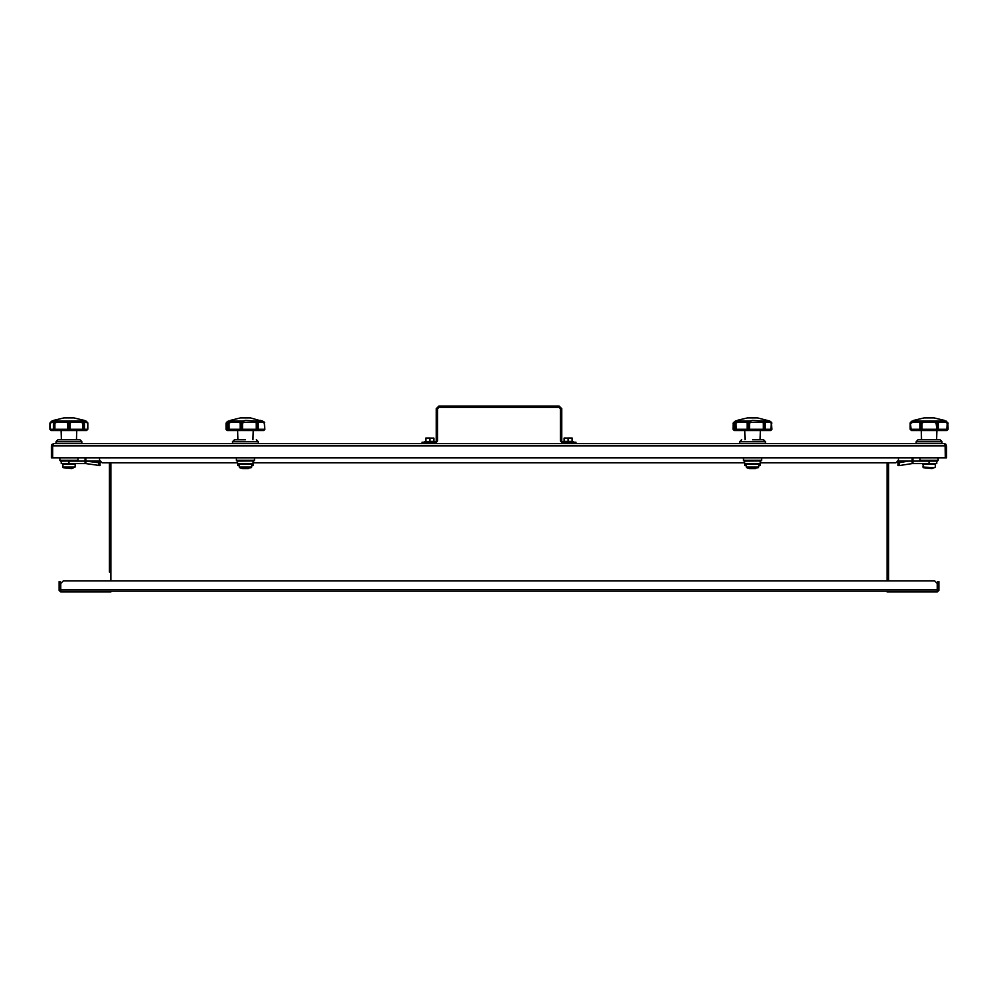 <?xml version="1.0" encoding="UTF-8"?>
<svg xmlns="http://www.w3.org/2000/svg" width="998" height="998" viewBox="0 0 998 998"><rect width="100%" height="100%" fill="white"/><g stroke="black" fill="none" stroke-linecap="round" stroke-linejoin="round"><path stroke-width="1.5" d="M59.194 584.179L59.967 584.179L59.967 581.597L59.194 581.597L59.194 590.392L60.741 591.939L110.94 591.939L110.94 591.165L60.741 591.165L60.741 583.406L63.336 580.811L934.664 580.811L937.259 583.406L937.259 591.165L887.06 591.165L887.06 591.939L937.259 591.939L938.806 590.392L938.806 581.597L938.033 581.597L938.033 590.392L937.259 591.165M85.067 457.795L85.067 463.621L85.84 463.621L85.84 457.795M898.325 461.039L912.16 461.039L912.16 463.621L912.933 463.621L912.933 457.795M109.381 572.153L109.381 462.847L102.145 462.847L99.55 460.253L99.55 457.795M572.453 443.574L572.453 442.276L575.971 442.276L575.971 443.574M422.029 443.574L422.029 442.276L425.547 442.276L425.547 443.574M568.199 438.01L571.629 438.01L568.199 438.01M568.136 438.01L568.074 441.378L564.257 441.378L564.257 438.134L572.278 438.134L564.781 438.01M572.278 438.134L572.278 441.378L568.336 441.378L568.274 438.01M568.199 441.378L562.772 441.765L573.638 441.765L568.199 441.378M429.801 438.01L426.371 438.01L429.801 438.01M425.847 441.378L425.847 438.134L433.868 438.134L425.909 438.01M429.801 441.378L424.362 441.765L435.228 441.765L429.801 441.378M71.482 467.663L66.305 467.663M63.074 467.663L71.694 468.536L75.124 467.089L75.212 464.295L62.575 464.295L63.223 463.621L62.674 467.089L75.124 467.089M82.235 430.512L51.197 430.512L61.078 430.512L61.365 439.694L79.84 439.694L76.434 439.694L76.709 430.512L82.235 430.512M86.589 430.512L87.525 429.215L87.874 423.314L87.886 429.215L86.601 430.512L82.996 430.512L82.871 423.314L81.175 422.254L71.12 422.254L70.097 423.314L70.097 429.215L83.62 429.215L82.397 430.512L83.146 430.512L84.381 429.215L84.381 423.314L83.62 423.314L83.62 429.215L87.886 429.215L86.589 430.512L83.146 430.512L84.431 429.215L84.431 423.314L83.071 421.056L81.487 421.056L84.381 422.94L83.657 421.418M71.12 422.254L70.159 421.056L67.627 421.056L68.762 422.503L67.689 423.314L68.775 430.512L67.689 429.215L67.689 423.314L66.679 422.254L56.612 422.254L54.915 423.314L54.915 429.215L70.097 429.215L69.012 430.512L51.197 430.512L49.9 429.215L49.925 423.314L49.9 429.215L54.166 429.215L54.166 423.314L53.356 423.314L53.356 429.215L54.653 430.512L53.405 429.215M83.745 421.518L83.071 421.056L84.306 420.395L73.939 417.962L63.847 417.962L53.493 420.395L54.728 421.056L53.855 422.503L56.3 421.056L54.054 421.518L53.405 423.314M68.55 417.825L69.249 417.825M59.843 457.795L59.843 460.34L77.956 460.34L59.88 460.427L77.345 461.001L60.541 461.039L61.202 461.039L60.541 461.039L61.202 461.039L61.202 463.621L85.067 463.621M931.695 467.663L926.518 467.663M923.287 467.663L931.895 468.536L935.326 467.089L935.425 464.295L922.788 464.295L923.437 463.621L922.876 467.089L934.926 467.663M946.079 421.056L948.1 423.339L945.505 421.056L947.726 422.503L947.813 429.215L946.753 430.512L947.202 423.314L945.655 422.254L938.681 422.254L938.357 429.215L948.1 429.215L946.803 430.512L911.399 430.512L910.114 429.215L910.114 423.339L910.126 429.215L910.188 422.89L912.135 421.056M942.449 430.512L915.765 430.512L921.291 430.512L921.566 439.694L940.041 439.694L936.635 439.694L936.922 430.512L942.449 430.512M944.507 420.395L934.153 417.962L924.061 417.962L913.694 420.395M928.751 417.825L929.45 417.825M937.434 439.694L920.767 439.694M937.459 461.039L920.755 461.039L938.12 460.427L920.044 460.34L938.157 460.34L936.798 461.039L936.798 463.621L912.933 463.621M232.122 430.512L227.319 430.512L231.237 430.512L229.078 430.512L228.317 429.215L227.793 423.314L227.793 429.215L241.753 429.215L241.753 423.314L240.568 423.314L241.316 430.512L229.191 430.512L229.016 423.314L228.28 422.503L230.588 421.056L229.49 421.056L228.168 422.503L229.016 423.314L230.675 422.254L230.588 421.056L240.418 421.056L241.079 422.503L242.888 421.056L240.418 421.056L239.408 422.254L230.675 422.254M242.901 468.536L251.284 467.663L239.246 467.089L251.683 467.089L251.783 464.295L239.146 464.295L239.794 463.621M264.295 423.314L264.882 429.502L263.597 430.512L264.295 429.215L257.995 429.215L257.995 423.314L257.122 421.056L262.624 421.056L264.295 423.314L262.948 422.254L258.095 422.254L257.135 421.056L255.151 421.056L257.297 422.503L257.035 429.215L256.673 430.512L256.261 429.215L257.995 429.215L256.86 430.512L258.158 429.215L258.158 423.314L254.627 422.254L243.737 422.254L242.452 423.314L242.452 429.215L256.261 429.215L256.261 423.314L257.496 422.503L258.158 429.215L256.86 430.512L251.983 430.512L263.609 430.512L256.798 430.512M251.983 430.512L241.316 430.512L240.106 429.215L240.106 423.314L241.079 422.503L240.106 423.314L239.408 422.254M263.659 421.618L250.51 417.962L240.418 417.962L230.301 420.432M240.68 417.95L250.261 417.962L240.668 417.962M245.471 439.694L234.43 439.731L245.471 439.694M236.414 457.795L236.414 460.34L254.515 460.34L236.451 460.427L253.916 461.001L237.112 461.039L237.636 463.621L253.168 463.621L253.168 465.604L251.746 465.467M739.194 430.512L734.391 430.512L733.093 429.215L733.206 423.314L733.118 429.502L734.391 430.512L733.206 429.215M749.972 468.536L758.355 467.663L746.317 467.089L758.754 467.089L758.854 464.295L746.217 464.295L746.866 463.621M734.94 422.927L737.896 420.133L747.49 417.962L757.582 417.962L769.695 421.056L771.367 423.314L770.007 422.254L765.167 422.254L764.206 421.056L762.21 421.056L764.368 422.503L764.106 429.215L763.744 430.512L763.333 429.215L765.054 429.215L763.932 430.512L765.229 429.215L765.229 423.314L761.699 422.254L750.808 422.254L749.523 423.314L749.523 429.215L763.333 429.215L763.333 423.314L764.568 422.503L765.229 429.215L763.932 430.512L759.041 430.512L770.681 430.512L763.869 430.512M759.041 430.512L736.15 430.512L738.308 430.512L736.15 430.512L735.389 429.215L735.389 423.314L734.865 429.215L748.824 429.215L748.824 423.314L747.639 423.314L748.388 430.512L747.165 429.215L747.165 423.314L749.96 421.056L747.49 421.056L748.151 422.503L747.165 423.314L746.479 422.254L737.747 422.254L735.389 423.314L737.659 421.056L736.561 421.056L735.239 422.503L736.087 423.314L736.262 430.512M752.18 417.825L757.332 417.962M752.529 439.694L763.57 439.731L752.529 439.694M743.485 457.795L743.485 460.34L761.586 460.34L743.522 460.427L760.975 461.001L744.184 461.039L744.708 463.621L760.226 463.621L760.226 465.604L758.817 465.467M915.765 430.512L911.399 430.512M54.803 430.512L54.166 429.215L54.915 429.215L54.803 430.512L51.197 430.512L49.925 429.215M573.638 441.765L563.159 442.276M435.228 441.765L424.749 442.276M51.759 421.131L50.125 422.591L51.846 421.081L51.36 422.254L54.079 421.493L49.925 423.314M54.915 423.314L54.017 422.503L54.915 423.314M81.175 422.254L81.487 421.056L70.159 421.056L69.024 422.503L70.097 423.314L68.288 423.314L68.762 422.503L69.511 423.314L69.012 430.512M82.871 423.314L83.77 422.503L82.871 423.314M81.836 443.436L81.836 441.69L55.963 441.69L55.963 443.436L81.699 443.574M81.799 441.59L79.927 439.731L57.859 439.731L55.963 441.69L81.836 441.69M911.012 429.215L921.266 429.215L921.266 423.314L920.168 423.314L920.168 429.215L921.129 430.512L919.844 429.215L919.844 423.314L922.826 421.056L920.53 421.056L919.52 422.254L912.559 422.254L911.012 423.314L910.475 422.503L911.012 429.215M922.015 429.215L938.033 429.215L938.033 423.314L936.935 423.314L936.86 430.512L936.186 423.314L937.284 422.503L938.357 423.314L937.671 421.056L935.388 421.056L937.284 422.503L936.186 423.314L934.689 422.254L923.524 422.254L922.015 423.314L920.917 422.503L922.015 423.314L922.015 429.215L921.266 429.215L921.354 430.512L922.015 429.215M938.357 429.215L937.072 430.512L938.357 429.215M942.037 443.436L942.037 441.69L916.164 441.69L916.164 443.436L941.912 443.574M942 441.59L940.141 439.731L918.073 439.731L916.164 441.69L942.037 441.69M226.334 422.503L226.633 423.314L226.297 422.541L228.342 421.056L226.633 423.314L226.633 429.215L226.022 423.352L226.059 429.502L227.319 430.512M226.147 429.215L227.344 430.512L226.633 429.215L229.078 430.512L227.793 429.215L227.793 423.314L230.239 420.545M242.452 429.215L241.553 430.512L242.452 429.215M242.452 423.314L241.329 422.503L242.452 423.314M245.471 443.436L258.27 443.574L258.395 441.69L232.534 441.69L232.534 443.436L245.471 443.436M232.534 441.69L258.395 441.69M737.31 420.545L735.414 421.056L733.705 423.314L733.368 422.541L737.372 420.432M770.718 421.618L764.206 421.056L765.054 429.215L771.978 429.215L770.656 430.512L771.367 423.314L771.853 429.215M734.865 429.215L736.15 430.512L734.852 429.215L734.852 423.314M749.523 429.215L748.625 430.512L749.523 429.215M749.523 423.314L748.4 422.503L749.523 423.314M752.529 443.436L765.341 443.574L765.466 441.69L739.605 441.69L739.605 443.436L752.529 443.436M739.605 441.69L765.466 441.69M86.427 422.254L87.525 423.314L87.662 422.591L85.953 421.081L86.427 422.254L83.72 421.493M771.367 423.314L771.978 429.215L770.681 430.512M910.301 422.665L911.611 421.331M258.158 423.314L258.095 422.254M765.229 423.314L765.167 422.254M85.865 421.056L84.306 420.395L85.865 421.056M51.921 421.056L53.493 420.395L51.921 421.056M56.612 422.254L56.3 421.056L67.627 421.056L66.679 422.254M919.52 422.254L919.844 423.314L920.692 422.503L920.543 421.056L912.696 421.056L912.559 422.254M923.524 422.254L922.826 421.056L935.388 421.056L934.689 422.254M938.681 422.254L937.671 421.056L945.505 421.056L945.655 422.254M243.737 422.254L242.888 421.056L245.471 420.395L255.151 421.056L254.627 422.254M750.808 422.254L749.96 421.056L752.529 420.395L762.223 421.056L761.699 422.254M737.747 422.254L737.659 421.056L747.49 421.056L746.479 422.254M52.595 445.894L52.931 445.083L52.694 445.894L945.306 445.894L945.069 445.083L945.405 457.795L946.566 457.795L946.566 445.894L945.692 444.085L944.233 443.574L945.306 445.894L945.306 457.795L52.694 457.795L52.694 445.894L53.767 443.574L51.946 444.447L51.434 445.894L51.434 457.795L52.595 457.795L52.595 445.894L51.434 445.894M242.788 468.549L248.265 468.536M749.86 468.549L755.336 468.536M945.405 445.894L946.566 445.894M53.767 443.574L944.233 443.574M59.967 584.179L59.967 590.392L60.741 591.165M889.655 591.939L889.655 591.165L108.345 591.165L108.345 591.939M898.45 457.795L898.45 460.253L895.855 462.847L760.226 462.847M744.708 462.847L253.168 462.847M237.636 462.847L102.145 462.847M895.855 462.847L888.619 462.847L888.619 580.811L934.664 580.811M929.038 463.621L929.038 461.039L912.16 461.039L912.16 457.795M938.033 581.597L938.806 581.597M109.381 580.811L63.336 580.811M572.453 442.276L563.034 442.276L561.737 440.979L561.737 408.644L559.154 406.061L438.846 406.061L436.263 408.644L436.263 440.979L434.966 442.276L425.547 442.276M434.966 443.574L437.561 440.979L437.561 408.644L438.846 407.346L559.154 407.346L560.439 408.644L560.439 440.979L563.034 443.574M564.132 438.134L564.132 441.378L564.257 438.01M433.868 441.378L433.868 438.134M429.864 438.01L429.926 441.378L433.743 441.378L433.681 438.01M425.847 438.01L425.722 441.378M50.087 422.665L50.262 429.215L51.197 430.512M87.699 422.665L87.886 429.215M86.04 421.131L87.812 422.89M53.418 423.289L53.356 429.215M77.956 457.795L77.956 460.34M77.345 461.001L77.919 460.427L77.345 461.001M60.454 461.001L59.88 460.427M99.675 461.039L85.84 461.039L98.715 462.673L98.715 465.604L100 465.505L100 462.573L100 465.505L100 462.573L98.715 462.673M100 462.573L100 465.505M99.987 465.555L85.84 463.621M68.962 463.621L68.962 461.039L85.067 461.039L74.064 461.039M947.913 422.665L948.1 429.215M938.157 457.795L938.157 460.34M920.044 457.795L920.081 460.427M908.292 461.039L899.285 462.673L898 462.573L898 461.725M898 463.621L898 465.505L898 462.573L898 465.505L899.285 465.604L912.16 463.621M251.783 464.295L251.134 463.621M239.246 467.089L239.146 464.295M251.284 467.663L251.683 467.089M264.794 429.215L263.597 430.512M227.881 422.927L228.193 422.279M264.595 422.503L263.659 421.63M262.449 421.006L260.366 420.37M245.82 417.825L245.109 417.825M239.183 465.43L237.636 465.604L237.636 463.621M253.168 461.039L253.168 463.621M733.405 422.503L733.705 429.215M758.854 464.295L758.206 463.621M746.317 467.089L746.217 464.295M758.355 467.663L758.754 467.089M769.658 421.056L771.853 423.314L770.73 421.63M769.695 421.056L771.666 422.503M769.52 421.006L767.437 420.37M752.891 417.825L757.32 417.95M746.255 465.43L744.708 465.604L744.708 463.621M760.226 461.039L760.226 463.621M85.84 461.039L85.067 461.039M887.06 580.811L887.06 462.847M110.94 462.847L110.94 580.811M60.741 589.618L937.259 589.618M938.033 584.179L938.806 584.179M572.153 441.378L572.091 438.01M429.664 441.378L429.726 438.01M99.788 461.35L92.652 461.35M915.054 430.388L915.129 429.215L915.054 430.388M905.348 461.35L898.212 461.35M899.285 462.673L899.285 465.604M75.212 464.295L74.563 463.621M935.425 464.295L934.777 463.621L935.425 464.295M226.022 423.352L228.305 421.056M239.645 467.663L242.664 468.536M253.005 439.694L253.28 430.512M237.923 439.694L237.649 430.512M256.411 439.694L258.357 441.59M234.518 439.694L232.571 441.59M254.515 457.795L254.515 460.34M253.916 461.001L254.478 460.427M733.093 423.352L735.376 421.056M746.716 467.663L749.735 468.536M760.077 439.694L760.351 430.512M744.995 439.694L744.72 430.512M763.482 439.694L765.429 441.59M741.589 439.694L739.643 441.59M761.586 457.795L761.586 460.34M760.975 461.001L761.549 460.427M85.94 421.081L84.306 420.395"/></g></svg>
